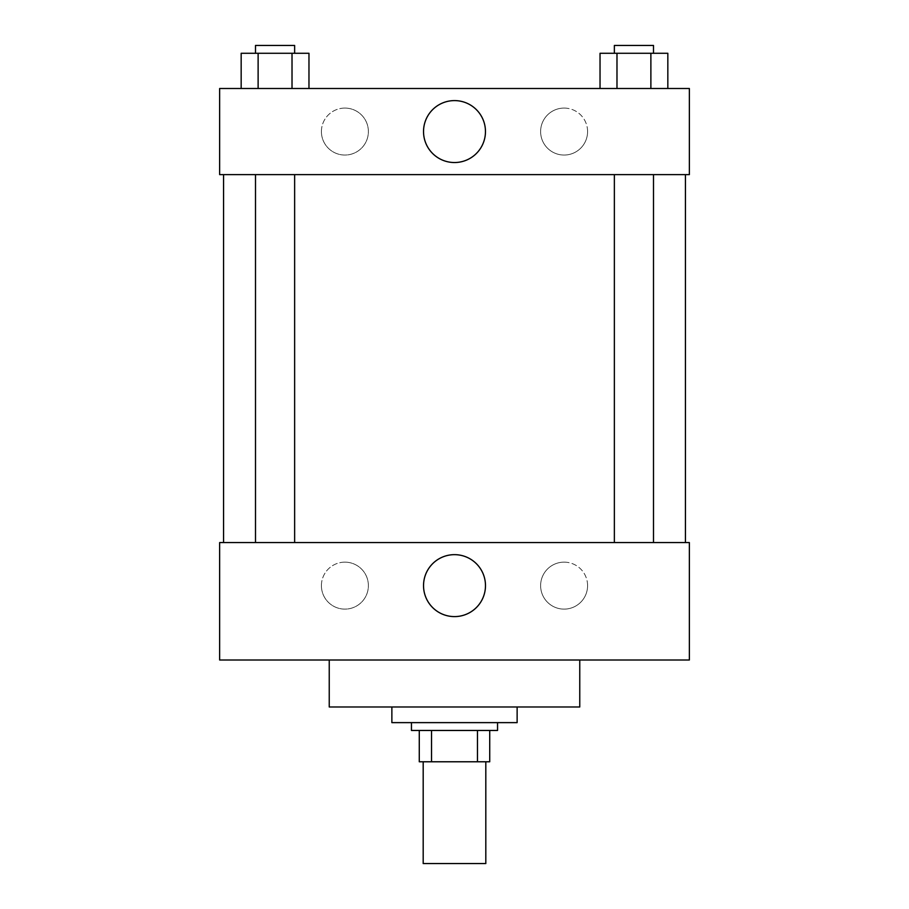 <?xml version="1.0" encoding="UTF-8"?>
<svg xmlns="http://www.w3.org/2000/svg" width="909" height="909" viewBox="0 0 909 909"><rect width="100%" height="100%" fill="white"/><g stroke="black" fill="none" stroke-linecap="round" stroke-linejoin="round"><path stroke-width="0.68" stroke-dasharray="4.54 3.41" d="M485.815 863.55L423.185 863.55M485.815 761.776L423.185 761.776L485.815 761.776M431.525 761.776L419.276 761.776L419.276 730.461L431.525 730.461L431.525 761.776L489.724 761.776M477.475 730.461L431.525 730.461L477.475 730.461L477.475 761.776M431.525 730.461L419.276 730.461M411.447 730.461L497.553 730.461M454.5 722.632L411.447 722.632L454.5 722.632M517.13 722.632L391.87 722.632M517.13 706.975L391.87 706.975L517.13 706.975M579.76 660.002L579.76 706.975L329.24 706.975L329.24 660.002L579.76 660.002L329.24 660.002M689.363 660.002L219.637 660.002L219.637 542.571L689.363 542.571L689.363 660.002L219.637 660.002M633.937 542.571L614.359 542.571L633.937 542.571M294.641 542.571L255.497 542.571L294.641 542.571L255.497 542.571L294.641 542.571L294.641 174.619L255.497 174.619L294.641 174.619M685.443 542.571L223.557 542.571L685.443 542.571M321.411 585.635A23.486 23.486 0 0 0 344.897 609.121A23.486 23.486 0 0 0 368.384 585.635A23.486 23.486 0 0 0 344.897 562.148A23.486 23.486 0 0 0 321.411 585.635M587.589 585.635A23.486 23.486 0 0 0 564.103 562.148A23.486 23.486 0 0 0 540.616 585.635A23.486 23.486 0 0 0 564.103 609.121A23.486 23.486 0 0 0 587.589 585.635M344.897 562.148A23.486 23.486 0 0 1 365.236 597.372A23.486 23.486 0 0 1 324.558 597.372A23.486 23.486 0 0 1 344.897 562.148M564.103 562.148A23.486 23.486 0 0 1 584.442 597.372A23.486 23.486 0 0 1 543.764 597.372A23.486 23.486 0 0 1 564.103 562.148M219.637 571.931L219.637 553.331L219.648 571.931M689.363 571.931L689.363 553.331L689.352 571.931M423.537 585.635A30.963 30.963 0 0 0 469.987 612.45A30.963 30.963 0 0 0 469.987 558.808A30.963 30.963 0 0 0 423.537 585.635M685.443 174.619L223.557 174.619L685.443 174.619M633.937 174.619L614.359 174.619L633.937 174.619M689.363 174.619L219.637 174.619L219.637 88.503L689.363 88.503L689.363 174.619M321.411 131.566A23.486 23.486 0 0 0 344.897 155.053A23.486 23.486 0 0 0 368.384 131.566A23.486 23.486 0 0 0 344.897 108.08A23.486 23.486 0 0 0 321.411 131.566M587.589 131.566A23.486 23.486 0 0 0 564.103 108.08A23.486 23.486 0 0 0 540.616 131.566A23.486 23.486 0 0 0 564.103 155.053A23.486 23.486 0 0 0 587.589 131.566M600.031 88.503L667.831 88.503L600.031 88.503L667.831 88.503L600.031 88.503L667.831 88.503L600.031 88.503L600.031 53.279L667.831 53.279L650.878 53.279L650.878 88.503L650.878 53.279L616.984 53.279L616.984 88.503L616.984 53.279L600.031 53.279L667.831 53.279L667.831 88.503M241.169 88.503L308.969 88.503L241.169 88.503L308.969 88.503L241.169 88.503L241.169 53.279L308.969 53.279L292.016 53.279L292.016 88.503L292.016 53.279L258.122 53.279L258.122 88.503L258.122 53.279L241.169 53.279L308.969 53.279L308.969 88.503M344.897 108.08A23.486 23.486 0 0 1 365.236 143.304A23.486 23.486 0 0 1 324.558 143.304A23.486 23.486 0 0 1 344.897 108.08M564.103 108.08A23.486 23.486 0 0 1 584.442 143.304A23.486 23.486 0 0 1 543.764 143.304A23.486 23.486 0 0 1 564.103 108.08M219.637 163.859L219.637 126.681L219.648 163.859M689.363 126.681L689.363 163.859L689.352 126.681M485.463 131.566A30.963 30.963 0 0 0 439.013 104.751A30.963 30.963 0 0 0 439.013 158.382A30.963 30.963 0 0 0 485.463 131.566M653.503 53.279L614.359 53.279L653.503 53.279L614.359 53.279L653.503 53.279L653.503 45.45L614.359 45.45L653.503 45.45L614.359 45.45L614.359 53.279M294.641 53.279L255.497 53.279L294.641 53.279L255.497 53.279L294.641 53.279L294.641 45.45L255.497 45.45L294.641 45.45L255.497 45.45L255.497 53.279M650.878 53.279L650.878 88.503M616.984 53.279L616.984 88.503M292.016 53.279L292.016 88.503M258.122 53.279L258.122 88.503M255.497 174.619L255.497 542.571M614.359 174.619L614.359 542.571M653.503 174.619L653.503 542.571"/><path stroke-width="1.36" d="M423.185 761.776L423.185 863.55L485.815 863.55L485.815 761.776M477.475 730.461L477.475 761.776L419.276 761.776L419.276 730.461M477.475 761.776L489.724 761.776L489.724 730.461L489.724 761.776M497.553 722.632L497.553 730.461L411.447 730.461L411.447 722.632M431.525 730.461L431.525 761.776M391.87 706.975L391.87 722.632L517.13 722.632L517.13 706.975M329.24 660.002L329.24 706.975L579.76 706.975L579.76 660.002M219.637 660.002L689.363 660.002L219.637 660.002L219.637 542.571L689.363 542.571L689.363 660.002M423.537 585.635A30.963 30.963 0 0 1 469.987 558.808A30.963 30.963 0 0 1 469.987 612.45A30.963 30.963 0 0 1 423.537 585.635M685.443 174.619L685.443 542.571M689.363 174.619L219.637 174.619L219.637 88.503L689.363 88.503L689.363 174.619M485.463 131.566A30.963 30.963 0 0 1 439.013 158.382A30.963 30.963 0 0 1 439.013 104.751A30.963 30.963 0 0 1 485.463 131.566M667.831 88.503L667.831 53.279L600.031 53.279L600.031 88.503M650.878 53.279L650.878 88.503M616.984 53.279L616.984 88.503M614.359 53.279L614.359 45.45L653.503 45.45L653.503 53.279M308.969 88.503L308.969 53.279L241.169 53.279L241.169 88.503M292.016 53.279L292.016 88.503M258.122 53.279L258.122 88.503M255.497 53.279L255.497 45.45L294.641 45.45L294.641 53.279M223.557 174.619L223.557 542.571M653.503 542.571L653.503 174.619M614.359 542.571L614.359 174.619M255.497 174.619L255.497 542.571M294.641 174.619L294.641 542.571"/></g></svg>
